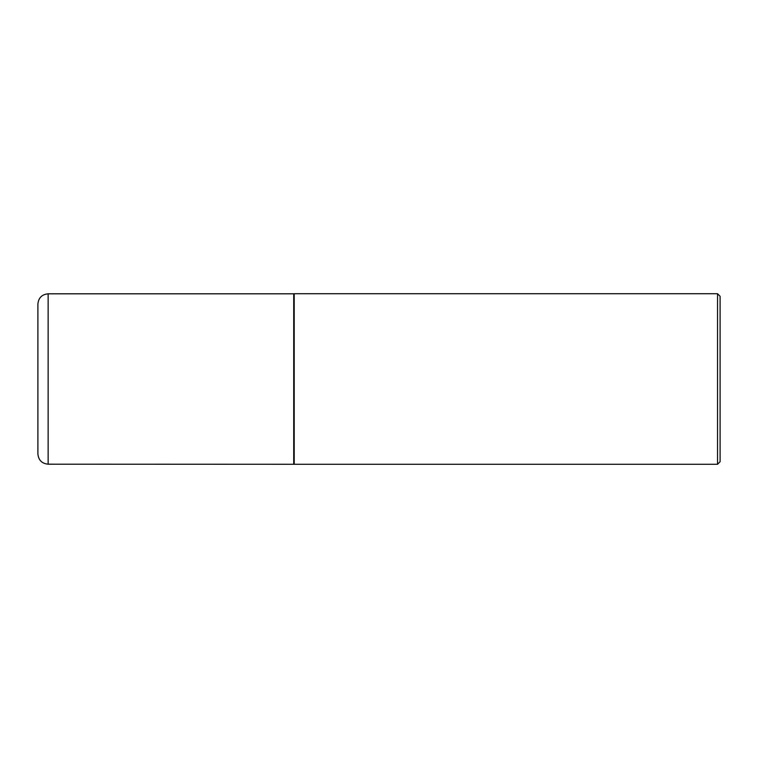 <?xml version="1.0" encoding="UTF-8"?>
<svg xmlns="http://www.w3.org/2000/svg" width="758" height="758" viewBox="0 0 758 758"><rect width="100%" height="100%" fill="white"/><g stroke="black" fill="none" stroke-linecap="round" stroke-linejoin="round"><path stroke-width="0.57" stroke-dasharray="3.79 2.84" d="M37.9 304.043L37.9 453.957M293.725 293.81L293.725 464.19M294.208 293.725L294.208 464.275M720.1 461.717L720.1 296.283M717.542 293.725L717.542 464.275M48.133 464.19L48.133 293.81"/><path stroke-width="1.14" d="M37.9 453.957L37.9 304.043C38.506 297.828 41.917 294.417 48.133 293.81L48.133 464.19C41.917 463.583 38.506 460.172 37.9 453.957M293.725 464.19L293.725 293.81L294.208 293.725L294.208 464.275L48.133 464.19M717.542 293.725L720.1 296.283L720.1 461.717L717.542 464.275L717.542 293.725L294.208 293.725M717.542 464.275L294.208 464.275M293.725 293.81L48.133 293.81"/></g></svg>
